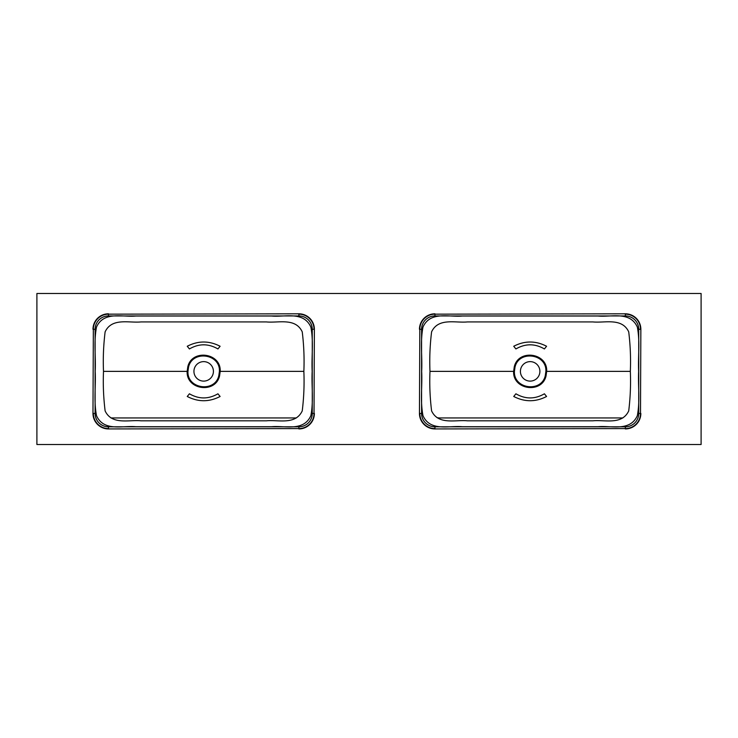 <?xml version="1.0" encoding="UTF-8"?>
<svg xmlns="http://www.w3.org/2000/svg" width="738" height="738" viewBox="0 0 738 738"><rect width="100%" height="100%" fill="white"/><g stroke="black" fill="none" stroke-linecap="round" stroke-linejoin="round"><path stroke-width="1.11" d="M36.9 444.516L701.1 444.516L701.1 293.484L36.9 293.484L36.9 444.516M437.034 417.653A13.284 13.284 0 0 0 439.848 417.948L622.844 417.948M110.903 417.892A13.284 13.284 0 0 0 112.176 417.948L296.362 417.948M220.201 371.371L219.564 375.9C215.514 394.009 186.105 389.913 187.166 371.371L187.793 366.851C191.834 348.742 221.243 352.81 220.201 371.371L303.853 371.371C304.416 358.373 303.881 345.2 302.239 331.851C295.449 317.414 278.235 323.152 266.418 321.925L140.94 321.925C129.132 323.152 111.908 317.414 105.119 331.851C103.486 345.2 102.942 358.373 103.505 371.371C102.942 384.369 103.486 397.551 105.119 410.9C111.908 425.328 129.132 419.59 140.94 420.817L266.418 420.817C278.235 419.59 295.449 425.328 302.239 410.9C303.881 397.551 304.416 384.369 303.853 371.371M187.95 371.371C186.982 388.991 214.915 392.874 218.808 375.688L219.417 371.371C220.376 353.733 192.424 349.895 188.55 367.072L187.95 371.371M213.42 371.371A9.742 9.742 0 0 0 203.679 361.629A9.742 9.742 0 0 0 193.937 371.371A9.742 9.742 0 0 0 203.679 381.112A9.742 9.742 0 0 0 213.42 371.371M187.249 396.481C198.208 402.136 209.158 402.136 220.108 396.481L217.931 393.797C208.43 399.295 198.928 399.295 189.426 393.797L187.249 396.481M187.166 371.371L103.505 371.371M312.165 371.371C311.399 356.675 313.761 342.137 310.846 327.017C303.466 310.781 284.434 317.349 271.612 316.021L135.755 316.021C122.923 317.349 103.892 310.781 96.521 327.017C93.597 342.137 95.958 356.675 95.193 371.371C95.958 386.066 93.597 400.605 96.521 415.725C103.892 431.97 122.923 425.402 135.755 426.721L271.612 426.721C284.434 425.402 303.466 431.97 310.846 415.725C313.761 400.605 311.399 386.066 312.165 371.371M108.477 428.935L298.881 428.584L108.477 428.935A15.498 15.498 0 0 1 92.979 413.437L93.339 329.305L92.979 413.437M298.881 313.807L108.477 314.167L298.881 313.807A15.498 15.498 0 0 1 314.379 329.305L314.028 413.437L314.379 329.305M314.379 413.437A15.498 15.498 0 0 1 298.881 428.935M92.979 329.305A15.498 15.498 0 0 1 108.477 313.807M189.426 348.945C198.919 343.447 208.42 343.447 217.931 348.945L220.108 346.26C209.149 340.605 198.199 340.605 187.249 346.26L189.426 348.945M546.673 371.371L546.046 375.9C541.987 394.009 512.578 389.913 513.639 371.371L514.266 366.851C518.316 348.742 547.716 352.81 546.673 371.371L630.335 371.371C630.889 358.373 630.353 345.2 628.721 331.851C621.931 317.414 604.708 323.152 592.891 321.925L467.422 321.925C455.604 323.152 438.381 317.414 431.592 331.851C429.959 345.2 429.424 358.373 429.977 371.371C429.424 384.369 429.959 397.551 431.592 410.9C438.381 425.328 455.604 419.59 467.422 420.817L592.891 420.817C604.708 419.59 621.931 425.328 628.721 410.9C630.353 397.551 630.889 384.369 630.335 371.371M514.423 371.371C513.454 388.991 541.388 392.874 545.281 375.688L545.889 371.371C546.849 353.733 518.906 349.895 515.023 367.072L514.423 371.371M539.893 371.371A9.742 9.742 0 0 0 530.152 361.629A9.742 9.742 0 0 0 520.41 371.371A9.742 9.742 0 0 0 530.152 381.112A9.742 9.742 0 0 0 539.893 371.371M513.731 396.481C524.681 402.136 535.631 402.136 546.581 396.481L544.404 393.797C534.902 399.295 525.41 399.295 515.908 393.797L513.731 396.481M513.639 371.371L429.977 371.371M638.638 371.371C637.881 356.675 640.243 342.137 637.318 327.017C629.938 310.781 610.916 317.349 598.084 316.021L462.228 316.021C449.396 317.349 430.365 310.781 422.994 327.017C420.07 342.137 422.431 356.675 421.666 371.371C422.431 386.066 420.07 400.605 422.994 415.725C430.365 431.97 449.396 425.402 462.228 426.721L598.084 426.721C610.916 425.402 629.938 431.97 637.318 415.725C640.243 400.605 637.881 386.066 638.638 371.371M434.95 428.935L625.354 428.584L434.95 428.935A15.498 15.498 0 0 1 419.452 413.437L419.811 329.305L419.452 413.437M625.354 313.807L434.95 314.167L625.354 313.807A15.498 15.498 0 0 1 640.852 329.305L640.501 413.437L640.852 329.305M640.852 413.437A15.498 15.498 0 0 1 625.354 428.935M419.452 329.305A15.498 15.498 0 0 1 434.95 313.807M515.908 348.945C525.401 343.447 534.893 343.447 544.404 348.945L546.581 346.26C535.622 340.605 524.672 340.605 513.731 346.26L515.908 348.945M219.564 375.9L218.808 375.688M187.793 366.851L188.55 367.072M108.477 426.813L298.881 426.813A13.367 13.367 0 0 0 312.257 413.437L312.257 329.305A13.367 13.367 0 0 0 298.881 315.938L108.477 315.938A13.367 13.367 0 0 0 95.11 329.305L95.11 413.437A13.367 13.367 0 0 0 108.477 426.813L108.477 428.584A15.138 15.138 0 0 1 93.339 413.437L95.11 413.437M298.881 315.938L298.881 314.167A15.138 15.138 0 0 1 314.028 329.305L312.257 329.305M312.257 413.437L314.028 413.437A15.138 15.138 0 0 1 298.881 428.584L298.881 426.813M95.11 329.305L93.339 329.305A15.138 15.138 0 0 1 108.477 314.167L108.477 315.938M546.046 375.9L545.281 375.688M514.266 366.851L515.023 367.072M434.95 426.813L625.354 426.813A13.367 13.367 0 0 0 638.73 413.437L638.73 329.305A13.367 13.367 0 0 0 625.354 315.938L434.95 315.938A13.367 13.367 0 0 0 421.582 329.305L421.582 413.437A13.367 13.367 0 0 0 434.95 426.813L434.95 428.584A15.138 15.138 0 0 1 419.811 413.437L421.582 413.437M625.354 315.938L625.354 314.167A15.138 15.138 0 0 1 640.501 329.305L638.73 329.305M638.73 413.437L640.501 413.437A15.138 15.138 0 0 1 625.354 428.584L625.354 426.813M421.582 329.305L419.811 329.305A15.138 15.138 0 0 1 434.95 314.167L434.95 315.938"/></g></svg>
